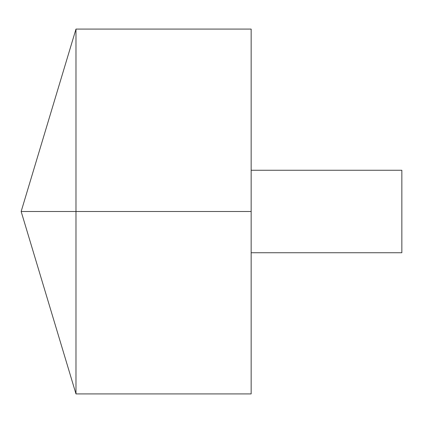 <?xml version="1.0" encoding="UTF-8"?>
<svg xmlns="http://www.w3.org/2000/svg" width="423" height="423" viewBox="0 0 423 423"><rect width="100%" height="100%" fill="white"/><g stroke="black" fill="none" stroke-linecap="round" stroke-linejoin="round"><path stroke-width="0.63" d="M75.981 393.919L21.15 211.5L75.981 29.081L75.981 393.919L251.156 393.919L251.156 29.081L75.981 29.081M251.156 170.258L401.85 170.258L401.85 252.743L251.156 252.743M251.156 211.5L21.15 211.5L251.156 211.5"/></g></svg>
